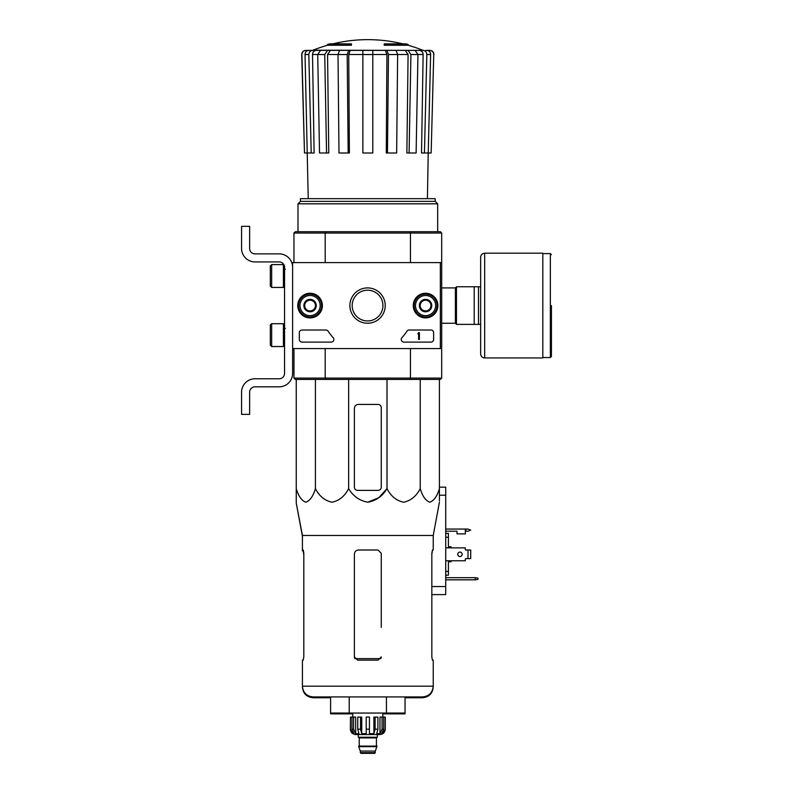 <?xml version="1.0" encoding="UTF-8"?>
<svg xmlns="http://www.w3.org/2000/svg" width="793" height="793" viewBox="0 0 793 793"><rect width="100%" height="100%" fill="white"/><g stroke="black" fill="none" stroke-linecap="round" stroke-linejoin="round"><path stroke-width="1.19" d="M440.353 262.602L440.353 348.553L292.617 348.553L292.617 262.602L441.691 262.602L441.691 348.553L440.353 348.553M297.752 305.573A12.321 12.321 0 0 1 316.238 294.907A12.321 12.321 0 0 1 316.238 316.248A12.321 12.321 0 0 1 297.752 305.573M413.252 305.573A12.321 12.321 0 0 1 431.739 294.907A12.321 12.321 0 0 1 431.739 316.248A12.321 12.321 0 0 1 413.252 305.573M349.891 305.573A17.674 17.674 0 0 1 376.388 290.268A17.674 17.674 0 0 1 376.388 320.878A17.674 17.674 0 0 1 349.891 305.573M430.946 330.017A2.686 2.686 0 0 1 433.632 332.703L433.632 339.424A2.686 2.686 0 0 1 430.946 342.11L403.944 342.11A2.686 2.686 0 0 1 401.972 337.59A47.005 47.005 0 0 0 406.938 331.236A2.686 2.686 0 0 1 409.188 330.017L430.946 330.017M325.923 330.017A2.686 2.686 0 0 1 328.173 331.236A47.005 47.005 0 0 0 333.139 337.59A2.686 2.686 0 0 1 331.167 342.11L302.014 342.11A2.686 2.686 0 0 1 299.328 339.424L299.328 332.703A2.686 2.686 0 0 1 302.014 330.017L325.923 330.017M297.99 305.573A12.083 12.083 0 0 1 316.12 295.105A12.083 12.083 0 0 1 316.12 316.04A12.083 12.083 0 0 1 297.99 305.573M413.49 305.573A12.083 12.083 0 0 1 431.62 295.105A12.083 12.083 0 0 1 431.62 316.04A12.083 12.083 0 0 1 413.49 305.573M352.181 305.573A15.374 15.374 0 0 1 375.248 292.26A15.374 15.374 0 0 1 375.248 318.885A15.374 15.374 0 0 1 352.181 305.573M418.595 332.703L419.398 332.703L419.398 339.424L418.595 339.424L418.595 333.754L417.792 333.784L418.595 332.703M420.201 302.47L425.573 299.367L430.946 302.47L430.946 308.675L425.573 311.778L420.201 308.675L420.201 302.47A6.205 6.205 0 0 1 430.946 302.47A6.205 6.205 0 0 1 425.573 311.778A6.205 6.205 0 0 1 420.201 302.47L420.201 308.675L425.573 311.778L430.946 308.675L430.946 302.47L428.26 300.924A5.373 5.373 0 0 1 428.26 310.232A5.373 5.373 0 0 1 420.201 305.573A5.373 5.373 0 0 1 422.887 300.924L420.201 302.47M425.573 315.644A10.071 10.071 0 0 1 416.85 300.537A10.071 10.071 0 0 1 434.296 300.537A10.071 10.071 0 0 1 425.573 315.644M425.573 316.992A11.419 11.419 0 0 1 415.691 299.863A11.419 11.419 0 0 1 435.466 299.863A11.419 11.419 0 0 1 425.573 316.992M422.887 300.924A5.373 5.373 0 0 1 428.26 300.924L425.573 299.367L422.887 300.924M304.7 302.47L310.073 299.367L315.445 302.47L315.445 308.675L310.073 311.778L304.7 308.675L304.7 302.47A6.205 6.205 0 0 1 315.445 302.47A6.205 6.205 0 0 1 310.073 311.778A6.205 6.205 0 0 1 304.7 302.47L304.7 308.675L310.073 311.778L315.445 308.675L315.445 302.47L312.759 300.924A5.373 5.373 0 0 1 312.759 310.232A5.373 5.373 0 0 1 304.7 305.573A5.373 5.373 0 0 1 307.387 300.924L304.7 302.47M310.073 315.644A10.071 10.071 0 0 1 301.35 300.537A10.071 10.071 0 0 1 318.796 300.537A10.071 10.071 0 0 1 310.073 315.644M310.073 316.992A11.419 11.419 0 0 1 300.19 299.863A11.419 11.419 0 0 1 319.966 299.863A11.419 11.419 0 0 1 310.073 316.992M307.387 300.924A5.373 5.373 0 0 1 312.759 300.924L310.073 299.367L307.387 300.924M292.617 373.404L292.617 348.553L292.617 373.404A13.431 13.431 0 0 1 279.186 386.825L255.009 386.825A5.373 5.373 0 0 0 249.636 392.198L249.636 414.362L241.578 414.362L241.578 392.198A13.431 13.431 0 0 1 255.009 378.776L279.186 378.776A5.373 5.373 0 0 0 284.558 373.404L284.558 267.3A5.373 5.373 0 0 0 279.186 261.928L255.009 261.928A13.431 13.431 0 0 1 241.578 248.496L241.578 226.332L249.636 226.332L249.636 248.496A5.373 5.373 0 0 0 255.009 253.869L279.186 253.869A13.431 13.431 0 0 1 292.617 267.3M271.662 264.614L270.324 265.952L270.324 286.104L271.662 287.443L283.418 287.443L283.418 264.614L271.662 264.614L271.662 287.443M283.418 264.614L283.418 287.443M285.361 269.313L283.755 269.174M271.662 323.703L270.324 325.051L270.324 345.193L271.662 346.541L283.418 346.541L283.418 323.703L271.662 323.703L271.662 346.541M283.418 323.703L283.418 346.541M285.361 328.411L283.755 328.272M249.636 392.198A5.373 5.373 0 0 1 255.009 386.825M241.578 414.362L241.578 408.048M241.578 393.814L241.578 392.198M284.558 373.404A5.373 5.373 0 0 1 279.186 378.776M255.009 261.928L279.186 261.928A5.373 5.373 0 0 1 284.558 267.3M279.186 253.869L255.009 253.869A5.373 5.373 0 0 1 249.636 248.496M327.539 45.251L351.438 45.251L351.438 44.448L327.539 44.448L327.539 45.251A147.736 147.736 0 0 0 312.997 50.207L323.395 50.395M351.438 44.448L351.438 43.853L329.68 43.853A147.736 147.736 0 0 0 327.539 44.448M408.117 44.448A147.736 147.736 0 0 0 405.966 43.853L384.209 43.853L384.209 45.251L408.117 45.251L408.117 44.448L384.209 44.448M312.997 50.207L423.66 50.395L305.949 50.395C303.451 50.643 302.103 52.021 301.905 54.529L301.717 54.529C301.905 52.031 303.253 50.653 305.751 50.395M341.089 50.395L320.56 50.395L317.706 54.529L319.529 152.999L326.557 152.999L324.733 54.529L317.706 54.529M397.64 54.529L388.461 54.529L387.47 152.999L396.649 152.999L397.64 54.529L396.094 50.395L339.553 50.395L338.006 54.529L338.998 152.999L348.177 152.999L347.195 54.529L338.006 54.529M417.951 54.529L410.923 54.529L409.089 152.999L416.117 152.999L417.951 54.529L415.096 50.395L394.567 50.395M423.66 50.395L412.261 50.395M425.692 50.395L429.707 50.395C432.205 50.643 433.553 52.021 433.741 54.529L431.154 152.999L428.24 152.999L430.629 54.529L426.822 54.529L424.433 152.999L421.529 152.999L423.125 54.489L417.951 54.489M317.706 54.489L312.531 54.489L314.117 152.999L304.492 152.999L301.905 54.529M304.492 152.999L301.717 54.529M433.741 54.529L431.154 152.999M426.892 50.395C429.201 50.643 430.45 52.021 430.629 54.529M426.822 54.529C426.644 52.021 425.395 50.643 423.095 50.395M419.388 50.395C421.678 50.643 422.927 52.011 423.125 54.489M427.417 198.666L428.22 152.999L424.433 152.999M410.923 54.529L408.068 50.395M405.233 50.395L408.088 54.489L397.64 54.489M409.089 152.999L406.868 152.999L408.088 54.489M388.461 54.529L386.915 50.395M385.378 50.395L386.925 54.489L372.799 54.489M387.47 152.999L386.27 152.999L386.925 54.489M372.799 50.395L372.799 54.529L362.857 54.529L362.857 152.999L372.799 152.999L372.799 54.529M362.857 54.529L362.857 50.395M348.742 50.395L347.195 54.529M348.177 152.999L349.386 152.999L348.722 54.489L350.268 50.395M327.588 50.395L324.733 54.529M326.557 152.999L328.778 152.999L327.559 54.489L330.423 50.395M312.561 50.395C310.251 50.643 309.012 52.021 308.824 54.529L305.027 54.529L308.229 198.666M305.027 54.529C305.206 52.021 306.445 50.643 308.755 50.395M311.213 152.999L308.824 54.529M312.531 54.489C312.72 52.011 313.969 50.643 316.258 50.395M441.691 348.553L441.691 378.102L440.353 379.441L410.09 379.441L410.447 378.102L325.199 378.102L325.199 348.553M441.691 378.102L440.353 379.441L441.691 378.102L410.447 378.102L410.447 348.553M410.09 231.705L325.566 231.705L325.199 233.053L410.447 233.053L410.09 231.705L440.353 231.705L441.691 233.053L440.353 231.705L441.691 233.053L410.447 233.053L410.447 262.602M325.566 231.705L295.303 231.705L293.955 233.053L325.199 233.053L325.199 262.602M410.09 379.441L295.303 379.441L293.955 378.102L293.955 348.553M325.199 378.102L325.566 379.441L325.199 378.102L293.955 378.102L295.303 379.441L293.955 378.102M441.691 233.053L441.691 262.602M293.955 233.053L295.303 231.705L293.955 233.053L293.955 262.602M435.198 201.353L300.458 201.353L300.458 198.666L435.198 198.666L435.198 201.353L437.667 203.821L297.99 203.821L297.99 231.705M300.458 201.353L297.99 203.821M381.255 487.16L381.255 407.652A3.222 3.222 0 0 0 378.033 404.42L358.426 404.42A4.024 4.024 0 0 0 354.392 408.454L354.392 487.16A3.222 3.222 0 0 0 357.623 490.381L378.033 490.381A3.222 3.222 0 0 0 381.255 487.16M296.245 379.441L296.245 488.617C296.245 505.617 296.245 505.587 296.245 488.617L296.245 490.381L296.245 488.617C298.475 496.17 301.667 500.71 305.83 502.217C310.004 500.7 313.195 496.17 315.426 488.617C319.282 496.17 324.823 500.71 332.039 502.217C339.255 500.7 344.796 496.17 348.642 488.617C353.113 496.18 359.507 500.72 367.833 502.217C376.16 500.7 382.553 496.17 387.004 488.617L387.004 379.441M348.642 488.617L348.642 379.441M315.426 488.617L315.426 379.441M439.411 379.441L439.411 488.617C439.411 505.617 439.411 505.587 439.411 488.617L439.411 490.381L439.411 488.617C437.191 496.17 433.989 500.7 429.826 502.217C425.653 500.71 422.461 496.17 420.231 488.617C416.375 496.17 410.843 500.7 403.617 502.217C396.411 500.71 390.87 496.17 387.004 488.617L378.876 497.657L367.823 502.217M420.231 488.617L420.231 379.441M296.245 490.381L296.245 503.02L302.42 535.483L302.42 550.818L303.223 550.818L303.808 554.039L303.095 550.015M349.217 696.938L349.217 713.869L330.602 713.869L330.602 713.056L405.045 713.056L405.045 696.938M330.602 713.056L330.602 696.938M382.87 713.869L386.439 713.869L386.439 696.938M302.42 535.483L433.236 535.483L433.236 550.015L432.433 550.015L431.838 553.236L431.838 656.921L432.433 660.143L433.236 660.143L433.236 686.193C432.591 692.725 429.013 696.304 422.491 696.938L313.166 696.938C306.633 696.304 303.055 692.725 302.42 686.193L302.42 687.006C303.055 693.528 306.633 697.106 313.166 697.751L330.602 697.751M381.255 627.372L381.255 553.236L378.033 550.015L358.426 550.015C355.988 550.243 354.649 551.581 354.392 554.039L354.392 656.921L357.623 660.143L378.033 660.143L381.255 656.921L381.255 657.724M303.808 656.921L303.223 660.143L303.808 656.921L303.808 553.236L303.223 550.015L302.42 550.015M405.045 697.751L422.491 697.751C429.013 697.106 432.591 693.528 433.236 687.006L433.236 686.193L302.42 686.193L302.42 660.143L303.223 660.143M431.838 554.039L432.552 550.015M480.647 286.769L456.471 286.769L456.471 324.377L480.647 324.377L480.647 353.926L480.647 257.229C480.885 254.781 482.223 253.433 484.672 253.195L484.672 357.95L542.828 357.95L542.828 253.195L484.672 253.195M474.194 286.769L474.194 324.377M478.496 286.769L478.496 324.377M551.422 305.573L551.422 356.473L551.422 305.573M382.077 717.09L382.077 729.173L379.976 733.664L379.976 717.09L385.289 717.09L385.289 729.173C384.972 732.435 383.178 734.229 379.916 734.546L355.74 734.546C352.479 734.229 350.684 732.435 350.367 729.173L352.865 733.664L354.065 733.664L351.963 729.173L351.963 717.09L353.579 717.09L353.579 729.173L351.963 729.173M375.347 752.676L360.309 752.676L360.974 753.35L374.673 753.35L376.962 746.094L358.694 746.094L358.694 746.639L376.962 746.639M360.309 752.676L360.309 751.06L375.347 751.06M358.961 746.094L376.695 746.094M376.417 745.826L376.417 737.906L377.091 737.232M358.287 734.546L358.287 737.232L377.359 737.232L377.359 734.546M369.439 729.173L366.217 729.173L366.217 717.09L369.439 717.09L369.439 733.664L373.909 733.664L375.119 729.173L373.909 733.664L373.909 717.09L377.914 717.09L377.914 729.173L375.119 729.173L375.119 717.09M385.21 717.09L385.21 729.173L382.781 733.664L382.781 732.345M383.683 717.09L383.683 729.173L381.582 733.664L382.781 733.664M377.914 729.173L376.695 733.664L379.976 733.664M366.217 729.173L366.217 733.664L361.747 733.664L360.528 729.173L357.742 729.173L358.951 733.664L355.68 733.664L353.579 729.173M352.865 732.345L352.865 733.664L350.437 729.173L350.437 717.09L351.963 717.09M357.742 729.173L357.742 717.09L360.528 717.09L360.528 729.173M350.367 729.173L350.437 717.09M361.747 733.664L361.747 717.09L360.528 717.09M355.68 733.664L355.68 717.09L353.579 717.09M382.87 717.09L382.87 713.056M445.725 560.76L465.332 560.76L465.332 559.144A0.535 0.535 0 0 1 465.868 558.609L468.019 558.609L468.019 550.015L465.868 550.015A0.535 0.535 0 0 1 465.332 549.47L465.332 547.864L445.725 547.864M445.725 529.06L465.332 529.06L465.332 533.897L457.006 533.897L457.006 531.211L445.725 531.211M439.411 487.16L445.725 487.16L445.725 594.601L431.838 594.601M477.961 578.156L475.275 577.681L475.275 579.832L477.961 579.356L477.961 578.156M445.725 577.681L475.275 577.681M475.275 579.832L445.725 579.832M448.412 547.864L448.412 533.411L445.725 533.411M448.412 537.218L445.725 537.218M448.412 560.76L448.412 571.406L445.725 571.406M448.412 571.406L448.412 575.203L445.725 575.203M451.098 560.76L451.098 561.831L448.412 561.831M448.412 546.783L451.098 546.783L451.098 547.864M468.019 558.609L470.705 558.609L470.705 550.015L468.019 550.015M462.18 554.307A2.22 2.22 0 0 1 458.85 556.23A2.22 2.22 0 0 1 458.85 552.394A2.22 2.22 0 0 1 462.18 554.307M465.332 559.144A0.535 0.535 0 0 1 465.868 558.609M465.868 550.015A0.535 0.535 0 0 1 465.332 549.47M465.332 529.06L468.019 529.06L470.705 530.13L468.019 531.211L465.332 531.211M303.808 554.842L303.095 550.818M354.392 627.372L354.392 657.724M349.217 713.869L352.786 713.869M386.439 713.869L405.045 713.869L405.045 713.056M362.857 54.489L348.722 54.489M338.006 54.489L327.559 54.489M380.759 658.636L354.887 658.636M441.691 287.909L455.39 287.909L455.39 323.247L456.471 324.317M542.828 253.601L550.352 253.601L550.352 357.554L551.422 356.473M359.229 745.826L359.229 737.906L376.417 737.906M383.683 729.173L382.077 729.173M445.725 586.542L431.838 586.542M445.725 495.219L439.411 495.219M465.868 529.06L465.868 531.211M284.558 282.814L283.755 282.873M284.558 341.902L283.755 341.971M402.814 43.853A147.736 147.736 0 0 0 332.842 43.853M422.659 50.207A147.736 147.736 0 0 0 408.117 45.251M437.667 203.821L437.667 231.705M433.93 54.529C433.741 52.031 432.403 50.653 429.905 50.395M433.236 535.483L439.411 502.217M441.691 323.247L455.39 323.247M455.39 287.909L456.471 286.828M550.352 253.601L551.422 254.672M542.828 357.554L550.352 357.554M484.672 357.95C482.223 357.712 480.885 356.374 480.647 353.926M360.309 751.06L358.694 746.639M359.229 737.906L358.555 737.232M352.786 717.09L352.786 713.056M302.42 536.286L296.245 503.02"/></g></svg>
